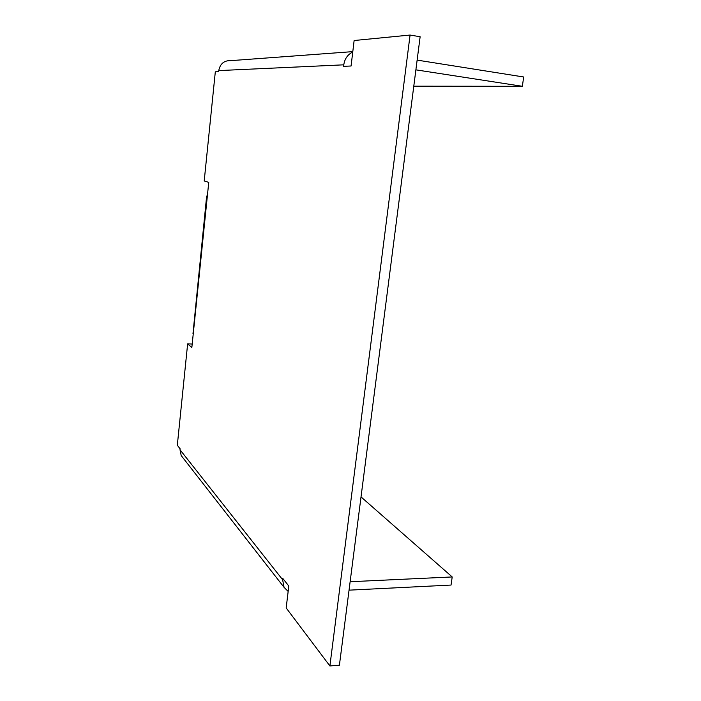 <?xml version="1.0" encoding="UTF-8"?>
<svg xmlns="http://www.w3.org/2000/svg" width="701" height="701" viewBox="0 0 701 701"><rect width="100%" height="100%" fill="white"/><g stroke="black" fill="none" stroke-linecap="round" stroke-linejoin="round"><path stroke-width="1.05" d="M410.076 35.05L354.128 40.518L351.078 65.999L343.604 66.323L343.779 64.825L218.756 70.599L218.642 71.677L215.312 71.817L204.21 180.963L208.749 182.356L191.846 347.521L187.64 343.84L177.318 445.266L180.104 448.789L180.008 449.762L282.626 579.718L282.783 578.421L288.803 586.018L286.174 607.951L329.891 665.95L410.076 35.05L420.136 36.741L339.407 665.205L329.891 665.95M192.205 344.033L187.64 343.84M352.743 52.049C347.687 54.52 344.699 58.77 343.779 64.825M218.756 70.599C220.14 63.677 224.189 60.365 230.892 60.636L352.796 51.629M413.783 86.188L522.35 86.293L415.886 69.846M417.13 60.111L523.682 76.987L522.35 86.293M182.733 457.516L181.209 455.571L180.008 449.762M282.626 579.718L284.054 587.333L288.155 591.416M349.045 590.163L451.05 585.055L452.206 576.949L361.024 496.913M350.132 581.725L452.206 576.949M207.365 195.912L206.655 196.07L207.04 196.315M192.968 333.825L206.655 196.07M284.054 587.333L181.209 455.571"/></g></svg>

